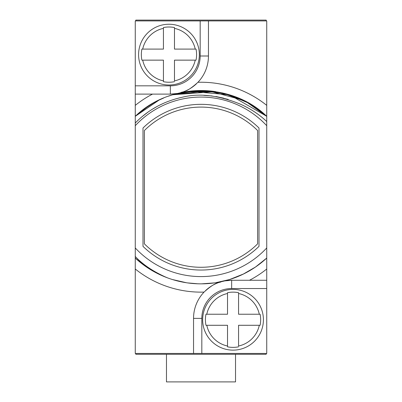 <?xml version="1.0" encoding="UTF-8"?>
<svg xmlns="http://www.w3.org/2000/svg" width="402" height="402" viewBox="0 0 402 402"><rect width="100%" height="100%" fill="white"/><g stroke="black" fill="none" stroke-linecap="round" stroke-linejoin="round"><path stroke-width="0.6" d="M266.179 20.924L266.179 20.1L135.821 20.1L135.821 20.924M135.821 353.448L135.821 354.283L266.179 354.283L266.179 353.448M235.522 354.283L235.522 381.9L166.478 381.9L166.478 354.283M257.179 108.525L266.732 116.314L266.732 121.54C259.124 114.364 250.34 108.575 240.391 104.178C218.688 95.264 199.342 92.947 182.362 97.219C163.775 101.284 148.077 109.877 135.268 122.992L135.268 20.924L208.457 20.924L208.457 56.004A38.115 38.115 0 0 1 197.945 82.284C185.478 93.581 182.407 91.309 180.709 92.676M143.735 109.314L135.268 116.314L159.036 100.108A96.666 96.666 0 0 0 135.268 116.314L135.268 122.992L135.268 116.314L135.268 122.992L135.268 116.314L135.268 122.992L135.268 116.314L135.268 122.992L135.268 116.314L135.268 122.992L135.268 116.314L135.268 122.992L135.268 116.314L159.041 100.108A96.666 96.666 0 0 0 135.268 116.314L158.901 100.173M135.268 122.992L135.268 256.451C142.7 264.506 153.187 271.551 166.724 277.571A96.666 96.666 0 0 0 266.732 258.064L255.451 267.059L266.732 258.064L266.732 353.448L193.543 353.448L193.543 318.374A38.115 38.115 0 0 1 204.055 292.093C216.522 280.797 219.592 283.068 221.291 281.701M193.543 353.448L135.268 353.448L135.268 256.451M143.71 109.334L153.358 103.078M168.348 96.204L172.232 94.907M187.237 91.51L197.106 90.601A96.666 96.666 0 0 0 186.674 91.591A96.666 96.666 0 0 1 197.106 90.601L199.593 90.535M214.497 91.47L203.698 90.561M255.486 267.034L243.029 274.239M243.687 273.918L229.577 279.531L222.819 281.36M195.759 283.712L200.101 283.847M172.694 279.616L172.408 279.526M159.036 274.27L146.554 267.064M180.161 92.797L203.246 90.55M189.03 91.269L229.507 94.822L242.949 100.103M255.466 107.329L266.732 116.314L266.732 125.705A89.762 89.762 0 0 0 135.268 125.705M180.558 92.711L192.779 90.877M229.522 94.827L242.934 100.093M229.23 279.641L215.397 282.777L228.381 279.892M200.925 283.852L200.176 283.847M172.518 279.561L186.558 282.767L172.463 279.546M167.639 277.913L159.076 274.29M146.454 266.993L135.268 258.064L146.308 266.893M227.894 94.339L240.386 98.912M243.632 100.435L255.26 107.188M171.925 95.003L180.418 92.741M195.93 90.661L215.648 91.641M255.396 107.284L266.199 115.821M172.569 94.802L208.256 90.797L242.878 100.068M172.468 94.832L197.307 90.596L222.497 92.942L246.155 101.721L266.732 116.314C231.778 82.194 170.147 82.189 135.268 116.314L146.519 107.339M159.237 100.013L163.634 98.038M148.217 106.208L135.268 116.314L158.956 100.148M186.513 91.616L215.572 91.631M229.803 94.917L242.798 100.028M257.275 108.595L266.732 116.314L266.732 121.54M184.402 91.957L215.422 91.606L172.704 94.756M229.733 94.892L266.732 116.314A96.666 96.666 0 0 0 242.843 100.053M229.612 94.857L242.818 100.038M259.174 109.987L266.732 116.314L249.265 103.435L229.311 94.761L208.1 90.787L186.538 91.611M159.056 100.098L135.268 116.314L158.996 100.128M175.734 93.882L199.809 90.53L224.04 93.309L246.848 102.088L266.732 116.314L266.732 20.924L208.457 20.924M223.854 98.199L215.899 96.525L223.854 98.199M212.15 95.988L211.156 95.872L212.15 95.988M226.024 280.561L215.447 282.767L229.296 279.616M160.835 275.114L157.84 273.682M227.024 280.284L215.377 282.777M187.322 282.882L198.111 283.812M186.588 282.772L172.614 279.591M228.914 279.737L215.336 282.782M159.192 274.345L166.709 277.566L159.172 274.335M145.388 266.255L135.268 258.064C144.444 266.561 154.931 273.064 166.724 277.571A96.666 96.666 0 0 1 159.006 274.254M255.436 267.069L266.732 258.064L255.461 267.049L266.732 258.064L266.732 125.705M240.637 99.028A96.666 96.666 0 0 0 229.592 94.852M215.382 91.601A96.666 96.666 0 0 0 197.106 90.601M135.268 94.113L170.342 94.113A38.115 38.115 0 0 0 170.569 94.113A38.115 38.115 0 0 1 170.342 94.113L177.302 93.475M266.732 280.264L231.658 280.264L224.698 280.903M205.578 290.581A38.115 38.115 0 0 1 207 289.309A38.115 38.115 0 0 0 205.578 290.581M207.276 289.078A38.115 38.115 0 0 1 208.211 288.324A38.115 38.115 0 0 0 207.276 289.078M208.311 288.249A38.115 38.115 0 0 1 212.517 285.415A38.115 38.115 0 0 0 208.311 288.249M213.377 284.933A38.115 38.115 0 0 1 220.768 281.852A38.115 38.115 0 0 0 213.377 284.933M224.723 280.897A38.115 38.115 0 0 1 226.753 280.581A38.115 38.115 0 0 0 224.723 280.897M228.994 280.355A38.115 38.115 0 0 1 229.386 280.33A38.115 38.115 0 0 0 228.994 280.355M230.15 280.294A38.115 38.115 0 0 1 230.869 280.269A38.115 38.115 0 0 0 230.15 280.294M196.422 83.797A38.115 38.115 0 0 1 195 85.068A38.115 38.115 0 0 0 196.422 83.797M194.724 85.294A38.115 38.115 0 0 1 193.789 86.053A38.115 38.115 0 0 0 194.724 85.294M193.689 86.128A38.115 38.115 0 0 1 189.483 88.958A38.115 38.115 0 0 0 193.689 86.128M188.623 89.445A38.115 38.115 0 0 1 181.232 92.525A38.115 38.115 0 0 0 188.623 89.445M177.277 93.48A38.115 38.115 0 0 1 175.247 93.797A38.115 38.115 0 0 0 177.277 93.48M173.006 94.023A38.115 38.115 0 0 1 172.614 94.048A38.115 38.115 0 0 0 173.006 94.023M171.85 94.083A38.115 38.115 0 0 1 171.131 94.108A38.115 38.115 0 0 0 171.85 94.083M201.457 283.852L214.688 282.877M186.593 282.772L172.589 279.581L186.593 282.772M161.041 275.209L157.951 273.737M229.507 279.551L215.517 282.757M201.301 283.852L203.03 283.832M161.016 275.194L157.941 273.732L161.016 275.194M146.333 266.908L135.268 258.064L146.227 266.838M227.934 280.023L215.547 282.752M229.336 279.606L215.326 282.787M146.373 266.938L135.268 258.064M266.732 258.064L255.441 267.064L266.732 258.064M186.669 282.787L172.654 279.606M166.699 277.561L158.046 273.787M207.231 283.651L201.045 283.852M186.639 282.782L172.629 279.596M228.15 99.41L215.964 96.535M211.779 95.942L203.834 95.354M182.272 97.239L179.583 97.837M164.237 102.982L159.488 105.218M156.604 106.746L152.639 109.068L156.604 106.746M147.83 112.253L142.429 116.399M156.644 106.721L152.649 109.058M135.268 247.954A89.762 89.762 0 0 0 266.732 247.954M258.999 128.017A82.857 82.857 0 0 0 143.001 128.017L143.001 246.361A82.857 82.857 0 0 0 258.999 246.361L258.999 128.017M144.383 130.539A80.093 80.093 0 0 1 257.617 130.539L257.617 243.838A80.093 80.093 0 0 1 144.383 243.838L144.383 130.539M196.025 60.144L174.488 60.144L174.488 80.877A26.828 26.828 0 0 0 195.216 60.144L196.025 60.144A27.617 27.617 0 0 0 196.025 49.099L195.216 49.099L196.025 49.099M174.488 27.562L174.488 49.099L195.216 49.099A26.828 26.828 0 0 0 174.488 28.366L174.488 27.562A27.617 27.617 0 0 0 163.438 27.562L163.438 28.366L163.438 27.562M168.961 85.003A30.381 30.381 0 0 0 199.342 54.622A30.381 30.381 0 0 0 168.961 24.241A30.381 30.381 0 0 0 138.584 54.622A30.381 30.381 0 0 0 168.961 85.003M163.438 81.681L163.438 80.877L163.438 81.681A27.617 27.617 0 0 0 174.488 81.681M141.901 49.099L163.438 49.099L163.438 28.366A26.828 26.828 0 0 0 142.71 49.099L141.901 49.099A27.617 27.617 0 0 0 141.901 60.144L142.71 60.144L141.901 60.144M163.438 80.877L163.438 60.144L142.71 60.144A26.828 26.828 0 0 0 163.438 80.877M260.099 325.283L238.562 325.283L238.562 346.011A26.828 26.828 0 0 0 259.29 325.283L260.099 325.283A27.617 27.617 0 0 0 260.099 314.233L259.29 314.233L260.099 314.233M238.562 292.696L238.562 314.233L259.29 314.233A26.828 26.828 0 0 0 238.562 293.505L238.562 292.696A27.617 27.617 0 0 0 227.512 292.696L227.512 293.505L227.512 292.696M233.039 350.137A30.381 30.381 0 0 0 263.416 319.761A30.381 30.381 0 0 0 233.039 289.38A30.381 30.381 0 0 0 202.658 319.761A30.381 30.381 0 0 0 233.039 350.137M227.512 346.82L227.512 346.011L227.512 346.82A27.617 27.617 0 0 0 238.562 346.82M205.975 314.233L227.512 314.233L227.512 293.505A26.828 26.828 0 0 0 206.784 314.233L205.975 314.233A27.617 27.617 0 0 0 205.975 325.283L206.784 325.283L205.975 325.283M227.512 346.011L227.512 325.283L206.784 325.283A26.828 26.828 0 0 0 227.512 346.011M266.732 105.374A104.947 104.947 0 0 0 197.945 82.284M249.496 280.264A104.947 104.947 0 0 0 266.732 269.003M135.268 269.003A104.947 104.947 0 0 0 204.055 292.093M152.504 94.113A104.947 104.947 0 0 0 135.268 105.374M201.829 353.448L201.829 318.374A29.828 29.828 0 0 1 231.658 288.546L266.732 288.546M231.658 288.546L231.658 280.264M200.171 20.924L200.171 56.004A29.828 29.828 0 0 1 170.342 85.827L135.268 85.827M201.829 318.374L193.543 318.374M170.342 85.827L170.342 94.113M200.171 56.004L208.457 56.004"/></g></svg>
